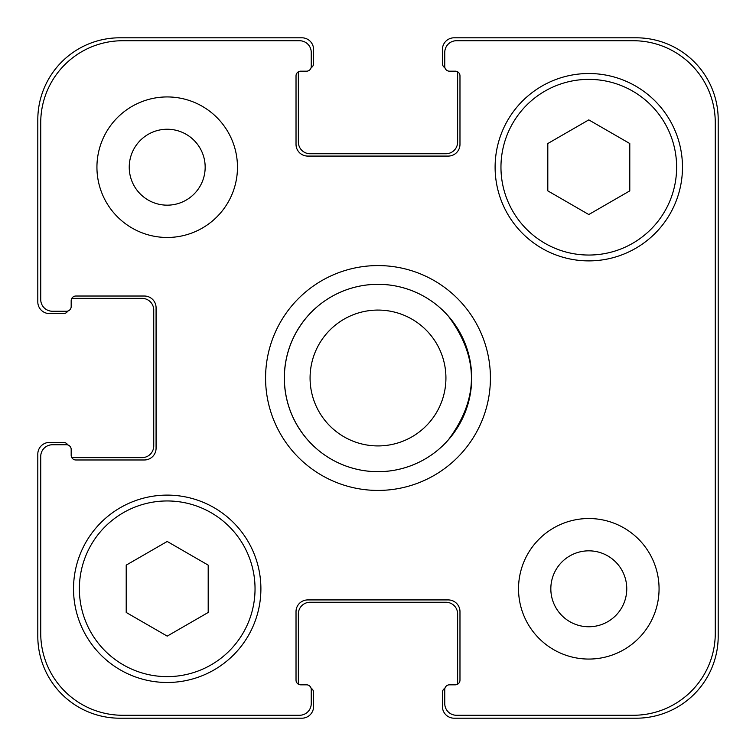 <?xml version="1.0" encoding="UTF-8"?>
<svg xmlns="http://www.w3.org/2000/svg" width="756" height="756" viewBox="0 0 756 756"><rect width="100%" height="100%" fill="white"/><g stroke="black" fill="none" stroke-linecap="round" stroke-linejoin="round"><path stroke-width="1.13" d="M265.573 378A112.427 112.427 0 0 1 434.209 280.637A112.427 112.427 0 0 1 434.209 475.363A112.427 112.427 0 0 1 265.573 378M448.261 316.036C479.162 357.342 479.162 398.658 448.261 439.964A93.687 93.687 0 0 1 307.739 439.964C292.43 422.15 284.615 401.493 284.313 378C284.615 354.507 292.43 333.85 307.739 316.036A93.687 93.687 0 0 1 448.261 316.036M310.073 378A67.927 67.927 0 0 0 411.963 436.826A67.927 67.927 0 0 0 411.963 319.174A67.927 67.927 0 0 0 310.073 378A67.927 67.927 0 0 0 411.963 436.826A67.927 67.927 0 0 0 411.963 319.174A67.927 67.927 0 0 0 310.073 378M284.313 378A93.687 93.687 0 0 0 424.844 459.138A93.687 93.687 0 0 0 424.844 296.862A93.687 93.687 0 0 0 284.313 378M208.193 612.464L167.208 636.127L126.214 612.464L126.214 565.129L167.208 541.466L208.193 565.129L208.193 612.464M629.786 190.871L588.792 214.534L547.807 190.871L547.807 143.536L588.792 119.873L629.786 143.536L629.786 190.871M255.037 588.792A87.828 87.828 0 0 0 123.285 512.729A87.828 87.828 0 0 0 123.285 664.855A87.828 87.828 0 0 0 255.037 588.792M260.896 588.792A93.687 93.687 0 0 1 120.365 669.929A93.687 93.687 0 0 1 120.365 507.663A93.687 93.687 0 0 1 260.896 588.792M676.629 167.208A87.828 87.828 0 0 0 544.878 91.145A87.828 87.828 0 0 0 544.878 243.271A87.828 87.828 0 0 0 676.629 167.208M682.479 167.208A93.687 93.687 0 0 1 541.948 248.337A93.687 93.687 0 0 1 541.948 86.071A93.687 93.687 0 0 1 682.479 167.208M715.27 122.708A81.979 81.979 0 0 0 633.292 40.73L456.463 40.73A11.709 11.709 0 0 0 444.755 52.438L444.755 66.49A4.687 4.687 0 0 0 449.433 71.177L455.292 71.177A4.687 4.687 0 0 1 459.979 75.865L459.979 144.368A11.709 11.709 0 0 1 448.261 156.076L307.739 156.076A11.709 11.709 0 0 1 296.021 144.368L296.021 75.865A4.687 4.687 0 0 1 300.708 71.177L306.567 71.177A4.687 4.687 0 0 0 311.245 66.49L311.245 52.438A11.709 11.709 0 0 0 299.537 40.73L122.708 40.73A81.979 81.979 0 0 0 40.73 122.708L40.73 299.537A11.709 11.709 0 0 0 52.438 311.245L66.49 311.245A4.687 4.687 0 0 0 71.177 306.567L71.177 300.708A4.687 4.687 0 0 1 75.865 296.021L144.368 296.021A11.709 11.709 0 0 1 156.076 307.739L156.076 448.261A11.709 11.709 0 0 1 144.368 459.979L75.865 459.979A4.687 4.687 0 0 1 71.177 455.292L71.177 449.433A4.687 4.687 0 0 0 66.49 444.755L52.438 444.755A11.709 11.709 0 0 0 40.73 456.463L40.73 633.292A81.979 81.979 0 0 0 122.708 715.27L299.537 715.27A11.709 11.709 0 0 0 311.245 703.562L311.245 689.51A4.687 4.687 0 0 0 306.567 684.823L300.708 684.823A4.687 4.687 0 0 1 296.021 680.135L296.021 611.632A11.709 11.709 0 0 1 307.739 599.924L448.261 599.924A11.709 11.709 0 0 1 459.979 611.632L459.979 680.135A4.687 4.687 0 0 1 455.292 684.823L449.433 684.823A4.687 4.687 0 0 0 444.755 689.51L444.755 703.562A11.709 11.709 0 0 0 456.463 715.27L633.292 715.27A81.979 81.979 0 0 0 715.27 633.292L715.27 122.708M237.469 167.208A70.261 70.261 0 0 1 132.073 228.057A70.261 70.261 0 0 1 132.073 106.35A70.261 70.261 0 0 1 237.469 167.208M659.062 588.792A70.261 70.261 0 0 1 553.666 649.65A70.261 70.261 0 0 1 553.666 527.943A70.261 70.261 0 0 1 659.062 588.792M129.238 167.208A37.97 37.97 0 0 0 186.184 200.085A37.97 37.97 0 0 0 186.184 134.322A37.97 37.97 0 0 0 129.238 167.208M550.831 588.792A37.97 37.97 0 0 0 607.777 621.678A37.97 37.97 0 0 0 607.777 555.915A37.97 37.97 0 0 0 550.831 588.792M444.915 67.709A4.687 4.687 0 0 1 442.411 63.561L442.411 49.509A11.709 11.709 0 0 1 454.12 37.8L636.221 37.8A81.979 81.979 0 0 1 718.2 119.779L718.2 636.221A81.979 81.979 0 0 1 636.221 718.2L454.12 718.2A11.709 11.709 0 0 1 442.411 706.491L442.411 692.439A4.687 4.687 0 0 1 444.915 688.291M300.708 71.177A4.687 4.687 0 0 0 298.525 71.716A4.687 4.687 0 0 0 298.365 72.935L298.365 142.024A11.709 11.709 0 0 0 310.073 153.742L445.927 153.742A11.709 11.709 0 0 0 457.635 142.024L457.635 72.935A4.687 4.687 0 0 0 457.474 71.716A4.687 4.687 0 0 0 455.292 71.177L449.433 71.177M457.474 684.284A4.687 4.687 0 0 0 457.635 683.065L457.635 613.976A11.709 11.709 0 0 0 445.927 602.258L310.073 602.258A11.709 11.709 0 0 0 298.365 613.976L298.365 683.065A4.687 4.687 0 0 0 298.525 684.284A4.687 4.687 0 0 0 300.708 684.823L306.567 684.823M67.709 311.085A4.687 4.687 0 0 1 63.561 313.589L49.509 313.589A11.709 11.709 0 0 1 37.8 301.88L37.8 119.779A81.979 81.979 0 0 1 119.779 37.8L301.88 37.8A11.709 11.709 0 0 1 313.589 49.509L313.589 63.561A4.687 4.687 0 0 1 311.085 67.709M311.085 688.291A4.687 4.687 0 0 1 313.589 692.439L313.589 706.491A11.709 11.709 0 0 1 301.88 718.2L119.779 718.2A81.979 81.979 0 0 1 37.8 636.221L37.8 454.12A11.709 11.709 0 0 1 49.509 442.411L63.561 442.411A4.687 4.687 0 0 1 67.709 444.915M71.716 457.474A4.687 4.687 0 0 0 72.935 457.635L142.024 457.635A11.709 11.709 0 0 0 153.742 445.927L153.742 310.073A11.709 11.709 0 0 0 142.024 298.365L72.935 298.365A4.687 4.687 0 0 0 71.716 298.525A4.687 4.687 0 0 0 71.177 300.708L71.177 306.567M307.739 439.964A93.687 93.687 0 0 0 448.261 439.964"/></g></svg>
